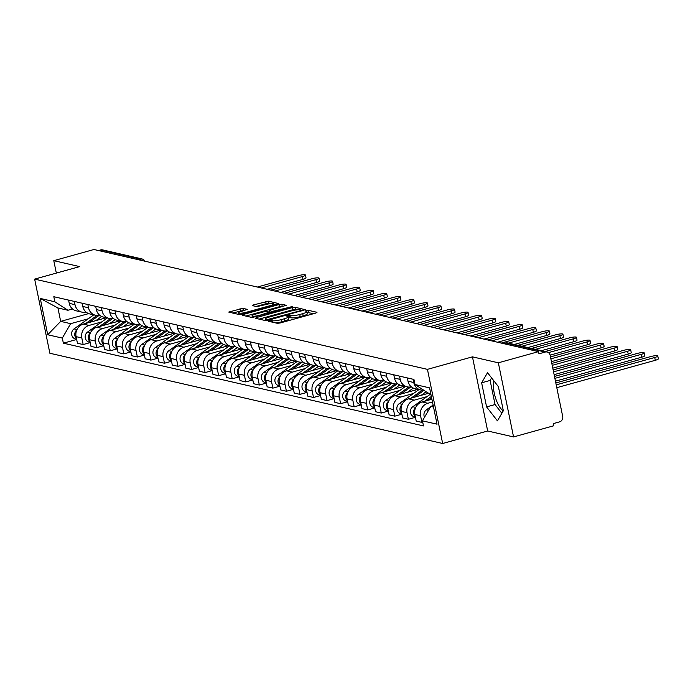 <?xml version="1.0" encoding="UTF-8"?>
<svg xmlns="http://www.w3.org/2000/svg" width="693" height="693" viewBox="0 0 693 693"><rect width="100%" height="100%" fill="white"/><g stroke="black" fill="none" stroke-linecap="round" stroke-linejoin="round"><path stroke-width="1.04" d="M269.109 320.72L268.321 321.24L277.382 323.319L280.215 322.964L315.878 313.054L317.004 312.309L307.952 310.23L305.05 310.923L306.349 311.27A7.043 1.247 -11.6 0 1 306.904 311.616A7.043 1.247 -11.6 0 1 302.737 313.66L299.766 314.483A7.043 1.247 -11.6 0 1 290.696 315.618L287.534 315.601L286.625 316.043L287.916 316.389A7.043 1.247 -11.6 0 1 288.479 316.736A7.043 1.247 -11.6 0 1 284.303 318.78L281.332 319.603A7.043 1.247 -11.6 0 1 272.262 320.738L269.109 320.72M242.879 308.307L228.733 312.075L238.964 314.501L241.805 314.146L278.768 303.595L268.537 301.178L253.612 304.885L252.486 305.63L256.791 306.627L265.618 304.599A5.89 1.039 -11.6 0 1 273.666 303.941A5.89 1.039 -11.6 0 1 270.183 305.648L246.699 312.179A5.89 1.039 -11.6 0 1 238.652 312.838A5.89 1.039 -11.6 0 1 242.143 311.131L247.358 309.399L242.879 308.307L243.321 310.464L232.553 313.019M472.453 356.852L487.673 430.994L513.556 436.936L498.345 362.803L472.453 356.852L427.442 369.36L34.65 279.114L79.669 266.606L53.785 260.663L93.953 249.497L538.513 351.637L538.955 353.802L545.218 352.061L505.864 343.018A4.487 1.594 -105.5 0 0 505.552 343.026A4.487 1.594 -105.5 0 0 505.284 343.182M498.345 362.803L538.513 351.637M256.549 317.533L255.422 318.278L265.48 320.59L268.321 320.235L305.284 309.684L295.053 307.268L292.221 307.623L256.549 317.533L256.765 318.589M252.226 317.541L242.169 315.228L243.295 314.483L278.958 304.574L281.791 304.218L286.278 305.318L270.504 309.979L269.205 310.611L272.236 311.374L292.229 306.67L252.226 317.541M503.3 410.81A17.49 6.22 74.5 0 1 495.434 397.669A17.49 6.22 74.5 0 1 493.866 380.829M513.556 436.936L553.733 425.779L553.291 423.614L559.546 421.872A4.487 4.115 102.9 0 0 562.699 416.432L550.138 355.258A4.487 4.115 102.9 0 0 545.218 352.061M487.673 430.994L442.662 443.503L49.87 353.257L34.65 279.114M53.785 260.663L56.332 273.094M98.458 250.537L100.658 249.922A4.487 4.115 -77.1 0 1 102.547 249.878L141.892 258.913A4.487 4.115 102.9 0 0 140.003 258.965L100.658 249.922M423.631 390.142A10.317 9.459 -77.1 0 1 420.72 389.968A10.317 9.459 -77.1 0 1 413.747 382.501L413.071 379.244M431.912 399.22L422.089 401.949A10.317 9.459 102.9 0 0 414.847 414.475L420.573 415.791A10.317 9.459 -77.1 0 1 427.824 403.265L432.475 401.966M420.573 415.791L421.933 422.384L422.721 422.158M407.345 377.928L408.012 381.185A10.317 9.459 102.9 0 0 414.986 388.652L420.72 389.968M414.847 414.475L416.198 421.067L421.933 422.384M411.296 386.807A10.317 9.459 -77.1 0 1 407.172 386.859A10.317 9.459 -77.1 0 1 400.19 379.392L399.523 376.126M415.428 417.307L408.376 419.265L407.025 412.673A10.317 9.459 -77.1 0 1 414.267 400.156L427.009 396.613M393.789 374.809L394.456 378.075A10.317 9.459 102.9 0 0 401.438 385.542L407.172 386.859M428.846 393.191L408.541 398.83A10.317 9.459 102.9 0 0 401.29 411.356L402.642 417.948L408.376 419.265M397.747 383.697A10.317 9.459 -77.1 0 1 393.615 383.749A10.317 9.459 -77.1 0 1 386.642 376.273L385.975 373.016M401.879 414.197L394.828 416.155L393.477 409.563A10.317 9.459 -77.1 0 1 400.719 397.037L413.461 393.494M380.24 371.699L380.907 374.956A10.317 9.459 102.9 0 0 387.889 382.432L393.615 383.749M417.957 389.336L394.984 395.72A10.317 9.459 102.9 0 0 387.742 408.246L389.094 414.838L394.828 416.155M384.199 380.587A10.317 9.459 -77.1 0 1 380.067 380.63A10.317 9.459 -77.1 0 1 373.094 373.163L372.427 369.906M388.323 411.079L381.28 413.037L379.929 406.444A10.317 9.459 -77.1 0 1 387.17 393.927L399.913 390.384M366.692 368.589L367.359 371.846A10.317 9.459 102.9 0 0 374.333 379.314L380.067 380.63M404.409 386.226L381.436 392.61A10.317 9.459 102.9 0 0 374.194 405.128L375.545 411.72L381.28 413.037M370.642 377.468A10.317 9.459 -77.1 0 1 366.519 377.52A10.317 9.459 -77.1 0 1 359.537 370.045L358.87 366.788M374.774 407.969L367.723 409.927L366.372 403.335A10.317 9.459 -77.1 0 1 373.622 390.809L386.365 387.274M353.135 365.471L353.811 368.728A10.317 9.459 102.9 0 0 360.784 376.204L366.519 377.52M390.861 383.108L367.888 389.492A10.317 9.459 102.9 0 0 360.637 402.018L361.997 408.61L367.723 409.927M357.094 374.359A10.317 9.459 -77.1 0 1 352.971 374.402A10.317 9.459 -77.1 0 1 345.989 366.935L345.322 363.678M361.226 404.859L354.175 406.817L352.824 400.225A10.317 9.459 -77.1 0 1 360.065 387.699L372.808 384.156M339.587 362.361L340.254 365.618A10.317 9.459 102.9 0 0 347.236 373.085L352.971 374.402M377.304 379.998L354.34 386.382A10.317 9.459 102.9 0 0 347.089 398.908L348.44 405.5L354.175 406.817M343.546 371.24A10.317 9.459 -77.1 0 1 339.414 371.292A10.317 9.459 -77.1 0 1 332.441 363.825L331.774 360.559M347.669 401.741L340.627 403.698L339.275 397.106A10.317 9.459 -77.1 0 1 346.517 384.589L359.26 381.046M326.039 359.243L326.706 362.508A10.317 9.459 102.9 0 0 333.688 369.975L339.414 371.292M363.756 376.888L340.783 383.272A10.317 9.459 102.9 0 0 333.541 395.79L334.892 402.382L340.627 403.698M329.989 368.13A10.317 9.459 -77.1 0 1 325.866 368.182A10.317 9.459 -77.1 0 1 318.893 360.706L318.217 357.449M334.121 398.631L327.079 400.589L325.719 393.996A10.317 9.459 -77.1 0 1 332.969 381.471L345.712 377.928M312.491 356.133L313.158 359.39A10.317 9.459 102.9 0 0 320.131 366.866L325.866 368.182M350.208 373.77L327.235 380.154A10.317 9.459 102.9 0 0 319.993 392.68L321.344 399.272L327.079 400.589M316.441 365.02A10.317 9.459 -77.1 0 1 312.318 365.064A10.317 9.459 -77.1 0 1 305.336 357.597L304.669 354.34M320.573 395.512L313.522 397.47L312.171 390.878A10.317 9.459 -77.1 0 1 319.421 378.361L332.164 374.818M298.934 353.023L299.61 356.28A10.317 9.459 102.9 0 0 306.583 363.747L312.318 365.064M336.659 370.66L313.686 377.044A10.317 9.459 102.9 0 0 306.436 389.561L307.796 396.153L313.522 397.47M302.893 361.902A10.317 9.459 -77.1 0 1 298.77 361.954A10.317 9.459 -77.1 0 1 291.788 354.478L291.121 351.221M307.025 392.403L299.974 394.36L298.622 387.768A10.317 9.459 -77.1 0 1 305.864 375.242L318.607 371.708M285.386 349.904L286.053 353.161A10.317 9.459 102.9 0 0 293.035 360.637L298.77 361.954M323.103 367.541L300.13 373.925A10.317 9.459 102.9 0 0 292.888 386.451L294.239 393.044L299.974 394.36M289.345 358.792A10.317 9.459 -77.1 0 1 285.213 358.835A10.317 9.459 -77.1 0 1 278.239 351.368L277.572 348.111M293.468 389.293L286.426 391.25L285.074 384.658A10.317 9.459 -77.1 0 1 292.316 372.132L305.059 368.589M271.838 346.795L272.505 350.052A10.317 9.459 102.9 0 0 279.478 357.519L285.213 358.835M309.554 364.431L286.581 370.816A10.317 9.459 102.9 0 0 279.34 383.342L280.691 389.934L286.426 391.25M275.788 355.674A10.317 9.459 -77.1 0 1 271.665 355.726A10.317 9.459 -77.1 0 1 264.691 348.258L264.016 344.993M279.92 386.174L272.877 388.132L271.517 381.54A10.317 9.459 -77.1 0 1 278.768 369.022L291.51 365.48M258.29 343.676L258.957 346.942A10.317 9.459 102.9 0 0 265.93 354.409L271.665 355.726M296.006 361.322L273.033 367.706A10.317 9.459 102.9 0 0 265.791 380.223L267.143 386.815L272.877 388.132M262.24 352.564A10.317 9.459 -77.1 0 1 258.117 352.616A10.317 9.459 -77.1 0 1 251.135 345.14L250.468 341.883M266.372 383.064L259.321 385.022L257.969 378.43A10.317 9.459 -77.1 0 1 265.211 365.904L277.954 362.361M244.733 340.566L245.409 343.823A10.317 9.459 102.9 0 0 252.382 351.299L258.117 352.616M282.458 358.203L259.485 364.587A10.317 9.459 102.9 0 0 252.235 377.113L253.595 383.705L259.321 385.022M248.692 349.454A10.317 9.459 -77.1 0 1 244.56 349.497A10.317 9.459 -77.1 0 1 237.586 342.03L236.919 338.773M252.824 379.946L245.772 381.912L244.421 375.311A10.317 9.459 -77.1 0 1 251.663 362.794L264.405 359.251M231.185 337.456L231.852 340.713A10.317 9.459 102.9 0 0 238.834 348.181L244.56 349.497M268.901 355.093L245.928 361.477A10.317 9.459 102.9 0 0 238.687 373.995L240.038 380.587L245.772 381.912M235.144 346.335A10.317 9.459 -77.1 0 1 231.012 346.387A10.317 9.459 -77.1 0 1 224.038 338.912L223.371 335.655M239.267 376.836L232.224 378.794L230.873 372.202A10.317 9.459 -77.1 0 1 238.115 359.676L250.857 356.141M217.637 334.338L218.304 337.595A10.317 9.459 102.9 0 0 225.277 345.071L231.012 346.387M255.353 351.975L232.38 358.359A10.317 9.459 102.9 0 0 225.138 370.885L226.49 377.477L232.224 378.794M221.587 343.226A10.317 9.459 -77.1 0 1 217.463 343.278A10.317 9.459 -77.1 0 1 210.49 335.802L209.814 332.545M225.719 373.726L218.676 375.684L217.316 369.092A10.317 9.459 -77.1 0 1 224.567 356.566L237.309 353.023M204.088 331.228L204.756 334.485A10.317 9.459 102.9 0 0 211.729 341.952L217.463 343.278M241.805 348.865L218.832 355.249A10.317 9.459 102.9 0 0 211.59 367.775L212.942 374.367L218.676 375.684M208.039 340.107A10.317 9.459 -77.1 0 1 203.915 340.159A10.317 9.459 -77.1 0 1 196.933 332.692L196.266 329.435M212.171 370.608L205.119 372.565L203.768 365.973A10.317 9.459 -77.1 0 1 211.01 353.456L223.752 349.913M190.532 328.11L191.199 331.375A10.317 9.459 102.9 0 0 198.181 338.842L203.915 340.159M228.248 345.755L205.284 352.139A10.317 9.459 102.9 0 0 198.033 364.657L199.385 371.249L205.119 372.565M194.49 336.997A10.317 9.459 -77.1 0 1 190.358 337.049A10.317 9.459 -77.1 0 1 183.385 329.573L182.718 326.316M198.614 367.498L191.571 369.456L190.22 362.863A10.317 9.459 -77.1 0 1 197.462 350.337L210.204 346.803M176.984 325L177.651 328.257A10.317 9.459 102.9 0 0 184.633 335.733L190.358 337.049M214.7 342.637L191.727 349.021A10.317 9.459 102.9 0 0 184.485 361.547L185.837 368.139L191.571 369.456M180.934 333.887A10.317 9.459 -77.1 0 1 176.81 333.931A10.317 9.459 -77.1 0 1 169.837 326.464L169.17 323.207M185.066 364.388L178.023 366.346L176.672 359.754A10.317 9.459 -77.1 0 1 183.914 347.228L196.656 343.685M163.435 321.89L164.102 325.147A10.317 9.459 102.9 0 0 171.076 332.614L176.81 333.931M201.152 339.527L178.179 345.911A10.317 9.459 102.9 0 0 170.937 358.428L172.288 365.029L178.023 366.346M167.385 330.769A10.317 9.459 -77.1 0 1 163.262 330.821A10.317 9.459 -77.1 0 1 156.28 323.354L155.613 320.088M171.517 361.27L164.466 363.227L163.115 356.635A10.317 9.459 -77.1 0 1 170.365 344.109L183.108 340.575M149.879 318.771L150.554 322.028A10.317 9.459 102.9 0 0 157.528 329.504L163.262 330.821M187.604 336.417L164.631 342.792A10.317 9.459 102.9 0 0 157.38 355.318L158.74 361.911L164.466 363.227M153.837 327.659A10.317 9.459 -77.1 0 1 149.714 327.711A10.317 9.459 -77.1 0 1 142.732 320.235L142.065 316.978M157.969 358.16L150.918 360.117L149.567 353.525A10.317 9.459 -77.1 0 1 156.809 340.999L169.551 337.456M136.33 315.661L136.997 318.919A10.317 9.459 102.9 0 0 143.979 326.394L149.714 327.711M174.047 333.298L151.083 339.683A10.317 9.459 102.9 0 0 143.832 352.209L145.183 358.801L150.918 360.117M140.289 324.549A10.317 9.459 -77.1 0 1 136.157 324.593A10.317 9.459 -77.1 0 1 129.184 317.125L128.517 313.868M144.413 355.041L137.37 356.999L136.019 350.407A10.317 9.459 -77.1 0 1 143.26 337.889L156.003 334.347M122.782 312.552L123.449 315.809A10.317 9.459 102.9 0 0 130.431 323.276L136.157 324.593M160.499 330.189L137.526 336.573A10.317 9.459 102.9 0 0 130.284 349.09L131.635 355.682L137.37 356.999M126.732 321.431A10.317 9.459 -77.1 0 1 122.609 321.483A10.317 9.459 -77.1 0 1 115.636 314.007L114.96 310.75M130.864 351.931L123.822 353.889L122.462 347.297A10.317 9.459 -77.1 0 1 129.712 334.771L142.455 331.237M109.234 309.433L109.901 312.69A10.317 9.459 102.9 0 0 116.874 320.166L122.609 321.483M146.951 327.07L123.978 333.454A10.317 9.459 102.9 0 0 116.736 345.98L118.087 352.572L123.822 353.889M113.184 318.321A10.317 9.459 -77.1 0 1 109.061 318.364A10.317 9.459 -77.1 0 1 102.079 310.897L101.412 307.64M117.316 348.822L110.265 350.779L108.914 344.187A10.317 9.459 -77.1 0 1 116.164 331.661L128.907 328.118M95.677 306.323L96.353 309.58A10.317 9.459 102.9 0 0 103.326 317.048L109.061 318.364M133.403 323.96L110.43 330.344A10.317 9.459 102.9 0 0 103.179 342.87L104.539 349.463L110.265 350.779M99.636 315.202A10.317 9.459 -77.1 0 1 95.513 315.254A10.317 9.459 -77.1 0 1 88.531 307.787L87.864 304.522M103.768 345.703L96.717 347.661L95.365 341.069A10.317 9.459 -77.1 0 1 102.607 328.551L115.35 325.008M82.129 303.205L82.796 306.471A10.317 9.459 102.9 0 0 89.778 313.938L95.513 315.254M119.846 320.85L96.873 327.226A10.317 9.459 102.9 0 0 89.631 339.752L90.982 346.344L96.717 347.661M86.088 312.093A10.317 9.459 -77.1 0 1 81.956 312.145A10.317 9.459 -77.1 0 1 74.983 304.669L74.316 301.412M90.211 342.593L83.169 344.551L81.817 337.959A10.317 9.459 -77.1 0 1 89.059 325.433L101.802 321.89M68.581 300.095L69.248 303.352A10.317 9.459 102.9 0 0 76.221 310.828L81.956 312.145M106.298 317.732L83.325 324.116A10.317 9.459 102.9 0 0 76.083 336.642L77.434 343.234L83.169 344.551M430.769 393.633L428.04 393.009L414.994 384.52L413.946 379.443L53.82 296.708L54.86 301.784L67.914 310.265L57.926 307.969L60.672 321.37L70.66 323.666L88.254 318.78M433.246 405.726L430.795 406.41L433.515 407.034M414.994 384.52L429.582 387.872L437.04 424.185L422.444 420.833L430.795 406.41M70.66 323.666L62.318 338.097L63.358 343.174L423.492 425.918L422.444 420.833M62.318 338.097L47.722 334.745L40.272 298.432L54.86 301.784M427.442 369.36L442.662 443.503M486.581 406.895L497.435 420.859L503.343 410.741L498.397 386.659L487.543 372.687L481.635 382.805L486.581 406.895L495.053 404.539L501.853 413.288M88.652 313.6L60.672 321.37L47.722 334.745M72.54 308.983L67.914 310.265M76.663 339.475L63.358 343.174M57.926 307.969L40.272 298.432M491.597 377.91L490.116 380.448L495.053 404.539M490.116 380.448L481.635 382.805M275.641 322.921A7.043 1.247 -11.6 0 0 281.774 321.769L281.332 319.603M288.479 316.736L288.92 318.893A7.043 1.247 -11.6 0 1 284.754 320.937L281.774 321.769M306.904 311.616L307.346 313.773A7.043 1.247 -11.6 0 1 303.179 315.817L300.208 316.649A7.043 1.247 -11.6 0 1 291.138 317.784L288.652 317.602M313.799 313.634L307.086 312.482M297.236 309.823L292.663 309.78L259.069 319.118M267.316 319.603L300.615 310.655L301.524 310.204L300.164 309.849A7.043 1.247 -11.6 0 0 291.095 310.984L269.698 316.926A7.043 1.247 -11.6 0 0 265.523 318.971A7.043 1.247 -11.6 0 0 266.086 319.317L267.316 319.603L267.489 320.435M245.816 316.069L279.4 306.739L278.958 304.574M282.891 306.531L279.4 306.739M269.759 312.864L270.227 312.976M255.5 314.146A5.89 1.039 -11.6 0 0 252.009 315.852A5.89 1.039 -11.6 0 0 260.057 315.194L269.456 312.145L266.606 311.495L263.773 311.85L255.5 314.146M243.979 310.62L243.321 310.464M270.435 303.664L266.147 303.69L256.133 306.471M275.39 304.807L273.77 304.435M433.108 405.041L431.444 406.228M430.518 406.886L426.368 409.849A5.605 5.146 102.9 0 0 424.523 417.247M556.219 384.866L654.72 357.493A5.154 0.91 -11.6 0 0 657.77 355.994A5.154 0.91 -11.6 0 0 650.727 356.574L555.821 382.943M657.77 355.994L658.35 358.809A5.154 0.91 168.4 0 1 655.301 360.299L556.791 387.673M431.349 396.465L424.67 401.23M430.821 393.893L412.811 406.73A5.605 5.146 102.9 0 0 410.438 412.43A5.605 5.146 102.9 0 0 414.293 416.822L415.376 417.073M415.592 407.727A5.605 5.146 102.9 0 0 415.237 416.38M554.876 378.361L641.172 354.383A5.154 0.91 -11.6 0 0 644.221 352.884A5.154 0.91 -11.6 0 0 637.17 353.465L554.487 376.438M431.6 397.678L427.867 400.346M644.221 352.884L644.802 355.691A5.154 0.91 168.4 0 1 641.744 357.19L555.457 381.167M422.245 390.185L411.114 398.12M418.97 389.57L399.263 403.621A5.605 5.146 102.9 0 0 396.89 409.32A5.605 5.146 102.9 0 0 400.736 413.704L401.827 413.955M402.035 404.608A5.605 5.146 102.9 0 0 401.689 413.271M553.542 371.846L627.615 351.264A5.154 0.91 -11.6 0 0 630.673 349.774A5.154 0.91 -11.6 0 0 623.622 350.346L553.153 369.932M423.96 390.35L414.319 397.228M426.126 391.762L421.093 395.348M630.673 349.774L631.245 352.581A5.154 0.91 168.4 0 1 628.196 354.08L554.123 374.662M408.697 387.066L397.565 395.001M405.422 386.46L385.715 400.502A5.605 5.146 102.9 0 0 383.342 406.202A5.605 5.146 102.9 0 0 387.188 410.594L388.279 410.845M388.487 401.498A5.605 5.146 102.9 0 0 388.132 410.152M552.208 365.341L614.067 348.155A5.154 0.91 -11.6 0 0 617.125 346.656A5.154 0.91 -11.6 0 0 610.074 347.236L551.819 363.427M415.402 390.046L416.779 389.068M410.88 386.902L400.762 394.118M413.34 388.097L407.545 392.229M617.125 346.656L617.697 349.471A5.154 0.91 168.4 0 1 614.648 350.961L552.789 368.156M395.149 383.957L384.017 391.891M391.874 383.342L372.158 397.392A5.605 5.146 102.9 0 0 369.793 403.092A5.605 5.146 102.9 0 0 373.64 407.484L374.722 407.727M374.939 398.38A5.605 5.146 102.9 0 0 374.584 407.042M550.874 358.835L600.519 345.036A5.154 0.91 -11.6 0 0 603.568 343.546A5.154 0.91 -11.6 0 0 596.526 344.126L550.476 356.912M401.845 386.937L403.231 385.949M397.332 383.792L387.214 390.999M399.792 384.987L393.988 389.119M603.568 343.546L604.149 346.353A5.154 0.91 168.4 0 1 601.091 347.851L551.446 361.642M381.592 380.847L370.46 388.782M378.317 380.232L358.61 394.282A5.605 5.146 102.9 0 0 356.237 399.974A5.605 5.146 102.9 0 0 360.091 404.365L361.174 404.617M361.391 395.27A5.605 5.146 102.9 0 0 361.036 403.924M548.466 352.624L586.971 341.926A5.154 0.91 -11.6 0 0 590.02 340.428A5.154 0.91 -11.6 0 0 582.969 341.008L545.062 351.542M388.297 383.827L389.674 382.839M383.783 380.674L373.666 387.889M386.244 381.869L380.44 386.01M590.02 340.428L590.601 343.243A5.154 0.91 168.4 0 1 587.543 344.733L550.112 355.137M368.044 377.728L356.912 385.663M364.769 377.113L345.062 391.164A5.605 5.146 102.9 0 0 342.689 396.864A5.605 5.146 102.9 0 0 346.535 401.256L347.626 401.507M347.834 392.16A5.605 5.146 102.9 0 0 347.479 400.814M535.507 349.35L573.414 338.816A5.154 0.91 -11.6 0 0 576.472 337.318A5.154 0.91 -11.6 0 0 569.421 337.898L531.514 348.432M374.748 380.708L376.126 379.729M370.235 377.564L360.117 384.78M372.687 378.759L366.892 382.891M576.472 337.318L577.044 340.124A5.154 0.91 168.4 0 1 573.995 341.623L541.354 350.693M354.495 374.618L343.364 382.553M351.221 374.003L331.514 388.054A5.605 5.146 102.9 0 0 329.14 393.754A5.605 5.146 102.9 0 0 332.986 398.137L334.078 398.388M334.286 389.042A5.605 5.146 102.9 0 0 333.931 397.704M521.959 346.231L559.866 335.698A5.154 0.91 -11.6 0 0 562.924 334.208A5.154 0.91 -11.6 0 0 555.873 334.78L517.966 345.313M361.2 377.598L362.578 376.611M356.678 374.454L346.561 381.661M359.139 375.649L353.343 379.781M562.924 334.208L563.496 337.015A5.154 0.91 168.4 0 1 560.446 338.513L527.806 347.583M340.947 371.5L329.816 379.435M337.673 370.894L317.957 384.936A5.605 5.146 102.9 0 0 315.584 390.635A5.605 5.146 102.9 0 0 319.438 395.027L320.521 395.279M320.738 385.932A5.605 5.146 102.9 0 0 320.383 394.586M508.402 343.122L546.318 332.588A5.154 0.91 -11.6 0 0 549.367 331.089A5.154 0.91 -11.6 0 0 542.324 331.67L501.264 343.078M347.643 374.48L349.021 373.501M343.13 371.335L333.012 378.551M345.59 372.531L339.787 376.663M549.367 331.089L549.947 333.905A5.154 0.91 168.4 0 1 546.89 335.395L514.258 344.464M327.391 368.39L316.259 376.325M324.116 367.775L304.409 381.826A5.605 5.146 102.9 0 0 302.035 387.526A5.605 5.146 102.9 0 0 305.89 391.917L306.973 392.16M307.19 382.813A5.605 5.146 102.9 0 0 306.834 391.476M491.709 340.887L532.77 329.478A5.154 0.91 -11.6 0 0 535.819 327.98A5.154 0.91 -11.6 0 0 528.768 328.56L487.707 339.968M334.095 371.37L335.473 370.383M329.582 368.226L319.464 375.433M332.034 369.421L326.238 373.553M535.819 327.98L536.399 330.786A5.154 0.91 168.4 0 1 533.341 332.285L497.557 342.229M313.842 365.28L302.711 373.215M310.568 364.665L290.861 378.716A5.605 5.146 102.9 0 0 288.487 384.407A5.605 5.146 102.9 0 0 292.333 388.799L293.425 389.05M293.633 379.703A5.605 5.146 102.9 0 0 293.278 388.366M478.153 337.768L519.213 326.36A5.154 0.91 -11.6 0 0 522.271 324.861A5.154 0.91 -11.6 0 0 515.22 325.441L474.159 336.85M320.547 368.26L321.924 367.273M316.034 365.107L305.908 372.323M318.485 366.302L312.69 370.443M522.271 324.861L522.843 327.676A5.154 0.91 168.4 0 1 519.793 329.175L484.009 339.111M300.294 362.162L289.163 370.097M297.02 361.555L277.313 375.597A5.605 5.146 102.9 0 0 274.939 381.297A5.605 5.146 102.9 0 0 278.785 385.689L279.868 385.94M280.085 376.594A5.605 5.146 102.9 0 0 279.729 385.247M464.605 334.658L505.665 323.25A5.154 0.91 -11.6 0 0 508.714 321.751A5.154 0.91 -11.6 0 0 501.671 322.332L460.611 333.74M306.99 365.142L308.376 364.163M302.477 361.997L292.359 369.213M304.937 363.193L299.133 367.325M508.714 321.751L509.294 324.558A5.154 0.91 168.4 0 1 506.245 326.056L470.46 336.001M286.746 359.052L275.615 366.987M283.463 358.437L263.756 372.488A5.605 5.146 102.9 0 0 261.382 378.187A5.605 5.146 102.9 0 0 265.237 382.571L266.32 382.822M266.536 373.475A5.605 5.146 102.9 0 0 266.181 382.138M451.056 331.54L492.117 320.131A5.154 0.91 -11.6 0 0 495.166 318.641A5.154 0.91 -11.6 0 0 488.115 319.213L447.063 330.622M293.442 362.032L294.82 361.044M288.929 358.887L278.811 366.095M291.389 360.083L285.585 364.215M495.166 318.641L495.746 321.448A5.154 0.91 168.4 0 1 492.688 322.947L456.904 332.891M273.189 355.933L262.058 363.868M269.915 355.327L250.208 369.378A5.605 5.146 102.9 0 0 247.834 375.069A5.605 5.146 102.9 0 0 251.68 379.461L252.772 379.712M252.988 370.365A5.605 5.146 102.9 0 0 252.633 379.019M437.508 328.43L478.56 317.022A5.154 0.91 -11.6 0 0 481.618 315.523A5.154 0.91 -11.6 0 0 474.566 316.103L433.506 327.512M279.894 358.913L281.271 357.934M275.381 355.769L265.263 362.985M277.832 356.964L272.037 361.096M481.618 315.523L482.198 318.338A5.154 0.91 168.4 0 1 479.14 319.828L443.355 329.773M259.641 352.824L248.51 360.758M256.367 352.209L236.659 366.259A5.605 5.146 102.9 0 0 234.286 371.959A5.605 5.146 102.9 0 0 238.132 376.351L239.224 376.594M239.431 367.255A5.605 5.146 102.9 0 0 239.076 375.909M423.951 325.32L465.012 313.912A5.154 0.91 -11.6 0 0 468.07 312.413A5.154 0.91 -11.6 0 0 461.018 312.993L419.958 324.402M266.346 355.804L267.723 354.825M261.824 352.659L251.706 359.866M264.284 353.854L258.489 357.986M468.07 312.413L468.641 315.22A5.154 0.91 168.4 0 1 465.592 316.718L429.807 326.663M246.093 349.714L234.962 357.649M242.819 349.099L223.111 363.149A5.605 5.146 102.9 0 0 220.738 368.841A5.605 5.146 102.9 0 0 224.584 373.232L225.667 373.484M225.883 364.137A5.605 5.146 102.9 0 0 225.528 372.799M410.403 322.202L451.464 310.793A5.154 0.91 -11.6 0 0 454.513 309.295A5.154 0.91 -11.6 0 0 447.47 309.875L406.41 321.283M252.789 352.694L254.175 351.706M248.276 349.541L238.158 356.756M250.736 350.736L244.932 354.877M454.513 309.295L455.093 312.11A5.154 0.91 168.4 0 1 452.035 313.608L416.25 323.544M232.545 346.595L221.405 354.53M229.262 345.989L209.555 360.031A5.605 5.146 102.9 0 0 207.181 365.731A5.605 5.146 102.9 0 0 211.036 370.123L212.119 370.374M212.335 361.027A5.605 5.146 102.9 0 0 211.98 369.681M396.855 319.092L437.915 307.683A5.154 0.91 -11.6 0 0 440.965 306.185A5.154 0.91 -11.6 0 0 433.913 306.765L392.853 318.174M239.241 349.575L240.618 348.596M234.728 346.431L224.61 353.647M237.188 347.626L231.384 351.758M440.965 306.185L441.545 308.991A5.154 0.91 168.4 0 1 438.487 310.49L402.702 320.435M218.988 343.485L207.857 351.42M215.714 342.87L196.006 356.921A5.605 5.146 102.9 0 0 193.633 362.621A5.605 5.146 102.9 0 0 197.479 367.004L198.57 367.255M198.778 357.909A5.605 5.146 102.9 0 0 198.432 366.571M383.298 315.973L424.359 304.565A5.154 0.91 -11.6 0 0 427.416 303.075A5.154 0.91 -11.6 0 0 420.365 303.647L379.305 315.064M225.693 346.465L227.07 345.478M221.18 343.321L211.062 350.528M223.631 344.516L217.836 348.648M427.416 303.075L427.988 305.882A5.154 0.91 168.4 0 1 424.939 307.38L389.154 317.325M205.44 340.367L194.309 348.31M202.165 339.761L182.458 353.811A5.605 5.146 102.9 0 0 180.085 359.502A5.605 5.146 102.9 0 0 183.931 363.894L185.022 364.146M185.23 354.799A5.605 5.146 102.9 0 0 184.875 363.453M369.75 312.864L410.81 301.455A5.154 0.91 -11.6 0 0 413.868 299.956A5.154 0.91 -11.6 0 0 406.817 300.537L365.757 311.945M212.145 343.347L213.522 342.368M207.623 340.202L197.505 347.418M210.083 341.398L204.288 345.53M413.868 299.956L414.44 302.772A5.154 0.91 168.4 0 1 411.391 304.262L375.606 314.206M191.892 337.257L180.76 345.192M188.617 336.642L168.901 350.693A5.605 5.146 102.9 0 0 166.528 356.393A5.605 5.146 102.9 0 0 170.383 360.784L171.466 361.036M171.682 351.689A5.605 5.146 102.9 0 0 171.327 360.343M356.202 309.754L397.262 298.345A5.154 0.91 -11.6 0 0 400.311 296.847A5.154 0.91 -11.6 0 0 393.269 297.427L352.209 308.835M198.588 340.237L199.974 339.258M194.075 337.093L183.957 344.3M196.535 338.288L190.731 342.42M400.311 296.847L400.892 299.653A5.154 0.91 168.4 0 1 397.834 301.152L362.049 311.096M178.335 334.147L167.204 342.082M175.06 333.532L155.353 347.583A5.605 5.146 102.9 0 0 152.98 353.283A5.605 5.146 102.9 0 0 156.835 357.666L157.917 357.917M158.134 348.57A5.605 5.146 102.9 0 0 157.779 357.233M342.654 306.635L383.714 295.227A5.154 0.91 -11.6 0 0 386.763 293.737A5.154 0.91 -11.6 0 0 379.712 294.308L338.652 305.717M185.04 337.127L186.417 336.14M180.526 333.974L170.409 341.19M182.987 335.169L177.183 339.31M386.763 293.737L387.344 296.543A5.154 0.91 168.4 0 1 384.286 298.042L348.501 307.987M164.787 331.029L153.655 338.964M161.512 330.422L141.805 344.464A5.605 5.146 102.9 0 0 139.432 350.164A5.605 5.146 102.9 0 0 143.278 354.556L144.369 354.807M144.577 345.46A5.605 5.146 102.9 0 0 144.222 354.114M329.097 303.525L370.157 292.117A5.154 0.91 -11.6 0 0 373.215 290.618A5.154 0.91 -11.6 0 0 366.164 291.199L325.104 302.607M171.492 334.009L172.869 333.03M166.978 330.864L156.861 338.08M169.43 332.06L163.635 336.192M373.215 290.618L373.787 293.434A5.154 0.91 168.4 0 1 370.738 294.923L334.953 304.868M151.239 327.919L140.107 335.854M147.964 327.304L128.257 341.354A5.605 5.146 102.9 0 0 125.883 347.054A5.605 5.146 102.9 0 0 129.73 351.446L130.812 351.689M131.029 342.342A5.605 5.146 102.9 0 0 130.674 351.004M315.549 300.416L356.609 288.998A5.154 0.91 -11.6 0 0 359.658 287.508A5.154 0.91 -11.6 0 0 352.616 288.08L311.555 299.497M157.935 330.899L159.321 329.911M153.422 327.754L143.304 334.962M155.882 328.95L150.086 333.082M359.658 287.508L360.239 290.315A5.154 0.91 168.4 0 1 357.19 291.814L321.405 301.758M137.69 324.809L126.559 332.744M134.407 324.194L114.7 338.245A5.605 5.146 102.9 0 0 112.327 343.936A5.605 5.146 102.9 0 0 116.181 348.328L117.264 348.579M117.481 339.232A5.605 5.146 102.9 0 0 117.126 347.886M302.001 297.297L343.061 285.888A5.154 0.91 -11.6 0 0 346.11 284.39A5.154 0.91 -11.6 0 0 339.059 284.97L298.007 296.379M144.387 327.789L145.764 326.801M139.873 324.636L129.756 331.852M142.334 325.831L136.53 329.972M346.11 284.39L346.691 287.205A5.154 0.91 168.4 0 1 343.633 288.695L307.848 298.64M124.134 321.691L113.002 329.625M120.859 321.076L101.152 335.126A5.605 5.146 102.9 0 0 98.778 340.826A5.605 5.146 102.9 0 0 102.633 345.218L103.716 345.469M103.933 336.122A5.605 5.146 102.9 0 0 103.578 344.776M288.453 294.187L329.504 282.779A5.154 0.91 -11.6 0 0 332.562 281.28A5.154 0.91 -11.6 0 0 325.511 281.86L284.451 293.269M130.838 324.671L132.216 323.692M126.325 321.526L116.207 328.742M128.777 322.721L122.982 326.853M332.562 281.28L333.142 284.087A5.154 0.91 168.4 0 1 330.085 285.585L294.3 295.53M110.585 318.581L99.454 326.516M107.311 317.966L87.604 332.016A5.605 5.146 102.9 0 0 85.23 337.716A5.605 5.146 102.9 0 0 89.076 342.099L90.168 342.351M90.376 333.004A5.605 5.146 102.9 0 0 90.021 341.666M274.896 291.069L315.956 279.66A5.154 0.91 -11.6 0 0 319.014 278.17A5.154 0.91 -11.6 0 0 311.963 278.742L270.902 290.15M117.29 321.561L118.668 320.573M112.777 318.408L102.651 325.623M115.229 319.612L109.433 323.744M319.014 278.17L319.586 280.977A5.154 0.91 168.4 0 1 316.536 282.475L280.752 292.42M97.037 315.462L85.906 323.397M93.763 314.856L74.056 328.898A5.605 5.146 102.9 0 0 71.682 334.598A5.605 5.146 102.9 0 0 75.528 338.99L76.611 339.241M76.828 329.894A5.605 5.146 102.9 0 0 76.473 338.548M261.348 287.959L302.408 276.55A5.154 0.91 -11.6 0 0 305.457 275.052A5.154 0.91 -11.6 0 0 298.414 275.632L257.354 287.041M103.733 318.442L105.119 317.463M99.22 315.298L89.102 322.514M101.68 316.493L95.877 320.625M305.457 275.052L306.037 277.867A5.154 0.91 168.4 0 1 302.988 279.357L267.203 289.302M89.631 339.752L95.365 341.069M103.179 342.87L108.914 344.187M116.736 345.98L122.462 347.297M130.284 349.09L136.019 350.407M143.832 352.209L149.567 353.525M157.38 355.318L163.115 356.635M170.937 358.428L176.672 359.754M184.485 361.547L190.22 362.863M198.033 364.657L203.768 365.973M211.59 367.775L217.316 369.092M225.138 370.885L230.873 372.202M238.687 373.995L244.421 375.311M252.235 377.113L257.969 378.43M265.791 380.223L271.517 381.54M279.34 383.342L285.074 384.658M292.888 386.451L298.622 387.768M306.436 389.561L312.171 390.878M319.993 392.68L325.719 393.996M333.541 395.79L339.275 397.106M347.089 398.908L352.824 400.225M360.637 402.018L366.372 403.335M374.194 405.128L379.929 406.444M387.742 408.246L393.477 409.563M401.29 411.356L407.025 412.673M76.083 336.642L81.817 337.959M83.325 324.116L89.059 325.433M96.873 327.226L102.607 328.551M82.796 306.471L88.531 307.787M110.43 330.344L116.164 331.661M96.353 309.58L102.079 310.897M123.978 333.454L129.712 334.771M109.901 312.69L115.636 314.007M137.526 336.573L143.26 337.889M123.449 315.809L129.184 317.125M151.083 339.683L156.809 340.999M136.997 318.919L142.732 320.235M164.631 342.792L170.365 344.109M150.554 322.028L156.28 323.354M178.179 345.911L183.914 347.228M164.102 325.147L169.837 326.464M191.727 349.021L197.462 350.337M177.651 328.257L183.385 329.573M205.284 352.139L211.01 353.456M191.199 331.375L196.933 332.692M218.832 355.249L224.567 356.566M204.756 334.485L210.49 335.802M232.38 358.359L238.115 359.676M218.304 337.595L224.038 338.912M245.928 361.477L251.663 362.794M231.852 340.713L237.586 342.03M259.485 364.587L265.211 365.904M245.409 343.823L251.135 345.14M273.033 367.706L278.768 369.022M258.957 346.942L264.691 348.258M286.581 370.816L292.316 372.132M272.505 350.052L278.239 351.368M300.13 373.925L305.864 375.242M286.053 353.161L291.788 354.478M313.686 377.044L319.421 378.361M299.61 356.28L305.336 357.597M327.235 380.154L332.969 381.471M313.158 359.39L318.893 360.706M340.783 383.272L346.517 384.589M326.706 362.508L332.441 363.825M354.34 386.382L360.065 387.699M340.254 365.618L345.989 366.935M367.888 389.492L373.622 390.809M353.811 368.728L359.537 370.045M381.436 392.61L387.17 393.927M367.359 371.846L373.094 373.163M394.984 395.72L400.719 397.037M380.907 374.956L386.642 376.273M408.541 398.83L414.267 400.156M394.456 378.075L400.19 379.392M422.089 401.949L427.824 403.265M408.012 381.185L413.747 382.501M69.248 303.352L74.983 304.669M503.664 343.633L505.864 343.018A4.487 4.115 102.9 0 1 507.761 342.974A4.487 4.487 0 0 0 505.552 343.026L503.499 343.589M137.803 259.572L140.003 258.965A4.487 1.594 -105.5 0 1 141.433 260.412M272.566 322.219L272.262 320.738M284.754 320.937L284.303 318.78M289.969 317.507L289.518 315.35M291.138 317.784L290.696 315.618M300.208 316.649L299.766 314.483M303.179 315.817L302.737 313.66M308.394 312.387L307.952 310.23M271.396 321.95L271.093 320.469M292.663 309.78L292.221 307.623M295.495 309.424L295.053 307.268M269.421 319.923L269.3 319.352M300.727 311.226L300.615 310.655M266.346 320.599L266.086 319.317M243.512 315.54L243.295 314.483M282.242 306.384L281.791 304.218M269.82 312.881L269.378 310.724M272.436 312.361L272.236 311.374M275.182 311.599L275.069 311.018M290.246 307.415L290.124 306.834M260.178 315.765L260.057 315.194M268.451 313.47L268.33 312.898M246.821 312.751L246.699 312.179M270.296 306.219L270.183 305.648M253.829 305.942L253.612 304.885M266.147 303.69L265.705 301.524M268.979 303.335L268.537 301.178M230.249 312.491L230.033 311.443M240.488 310.819L240.047 308.662M428.517 410.343L426.368 409.849M655.301 360.299L654.72 357.493M415.739 407.406L412.811 406.73M641.744 357.19L641.172 354.383M402.191 404.288L399.263 403.621M628.196 354.08L627.615 351.264M388.634 401.178L385.715 400.502M614.648 350.961L614.067 348.155M375.086 398.068L372.158 397.392M601.091 347.851L600.519 345.036M361.538 394.949L358.61 394.282M587.543 344.733L586.971 341.926M347.99 391.84L345.062 391.164M573.995 341.623L573.414 338.816M334.433 388.721L331.514 388.054M560.446 338.513L559.866 335.698M320.885 385.611L317.957 384.936M546.89 335.395L546.318 332.588M307.337 382.501L304.409 381.826M533.341 332.285L532.77 329.478M293.78 379.383L290.861 378.716M519.793 329.175L519.213 326.36M280.232 376.273L277.313 375.597M506.245 326.056L505.665 323.25M266.684 373.155L263.756 372.488M492.688 322.947L492.117 320.131M253.136 370.045L250.208 369.378M479.14 319.828L478.56 317.022M239.579 366.935L236.659 366.259M465.592 316.718L465.012 313.912M226.031 363.816L223.111 363.149M452.035 313.608L451.464 310.793M212.482 360.706L209.555 360.031M438.487 310.49L437.915 307.683M198.934 357.597L196.006 356.921M424.939 307.38L424.359 304.565M185.377 354.478L182.458 353.811M411.391 304.262L410.81 301.455M171.829 351.368L168.901 350.693M397.834 301.152L397.262 298.345M158.281 348.25L155.353 347.583M384.286 298.042L383.714 295.227M144.724 345.14L141.805 344.464M370.738 294.923L370.157 292.117M131.176 342.03L128.257 341.354M357.19 291.814L356.609 288.998M117.628 338.912L114.7 338.245M343.633 288.695L343.061 285.888M104.08 335.802L101.152 335.126M330.085 285.585L329.504 282.779M90.523 332.683L87.604 332.016M316.536 282.475L315.956 279.66M76.975 329.573L74.056 328.898M302.988 279.357L302.408 276.55M144.854 261.192A4.487 4.487 0 0 0 141.892 258.913M507.761 342.974L547.106 352.009M301.68 310.966L301.524 310.204M265.861 320.625L265.523 318.971M269.525 312.162L269.205 310.611M252.365 317.567L252.009 315.852M269.802 313.089L269.638 312.257M238.998 314.501L238.652 312.838M273.926 305.215L273.666 303.941"/></g></svg>
